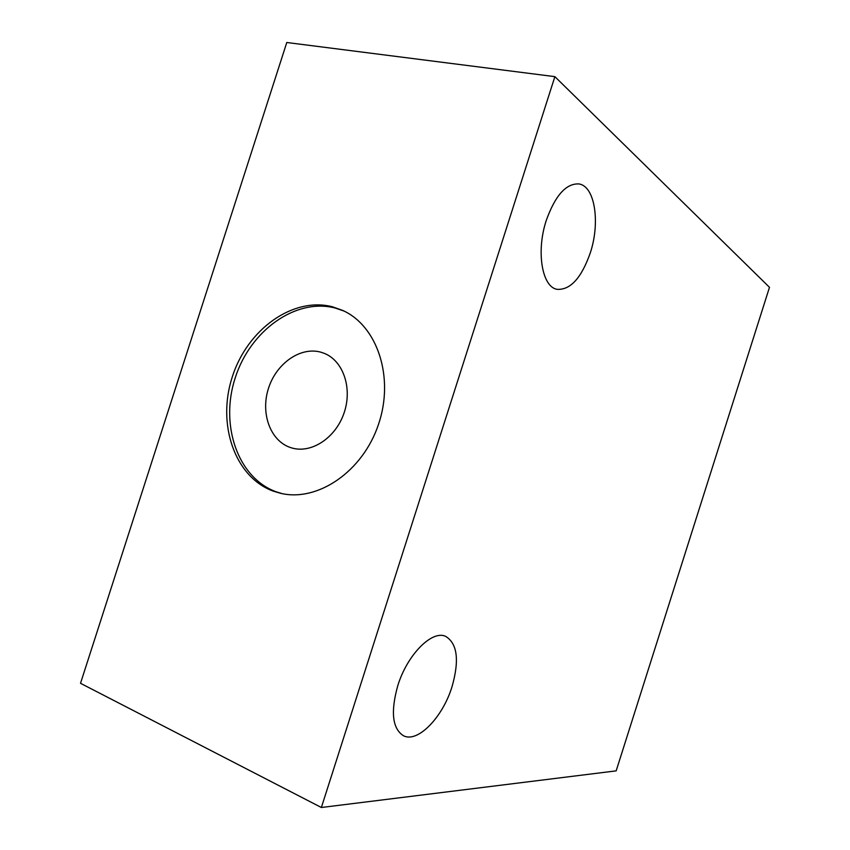<?xml version="1.0" encoding="UTF-8"?>
<svg xmlns="http://www.w3.org/2000/svg" width="850" height="850" viewBox="0 0 850 850"><rect width="100%" height="100%" fill="white"/><g stroke="black" fill="none" stroke-linecap="round" stroke-linejoin="round"><path stroke-width="1.27" d="M273.307 491.162L280.627 493.308C317.56 502.223 362.652 471.718 378.452 424.522C394.623 377.464 377.4 325.816 342.667 310.42L332.446 306.786C292.676 296.459 247.159 329.715 232.252 376.996C216.803 424.108 234.632 477.158 273.307 491.162M344.016 311.058L335.176 308.029C295.471 297.712 250.049 330.841 235.184 377.984C219.789 424.957 237.617 477.849 276.229 491.821L282.094 493.616M290.434 447.525L291.996 448.003C311.578 453.741 335.793 437.771 344.101 412.866C352.654 388.057 343.156 360.644 324.126 353.292L321.002 352.229C300.571 346.332 276.356 363.354 268.494 388.312C260.355 413.185 270.247 440.821 290.434 447.525M546.316 220.299C555.263 195.447 566.111 183.324 578.861 183.929C595.053 186.054 600.387 222.806 590.24 253.024C581.421 278.024 570.382 290.126 557.122 289.329C542.119 287.172 535.883 251.6 546.316 220.299M397.768 685.706C407.32 654.468 432.225 629.754 445.687 636.384C457.396 643.567 459.51 660.322 452.041 686.662C442.882 716.911 417.987 743.155 403.569 735.803C392.392 728.747 390.458 712.045 397.768 685.706M616.165 770.865L321.374 807.5L554.88 76.649L769.484 287.321L616.165 770.865M554.88 76.649L286.79 42.5L80.516 683.304L321.374 807.5"/></g></svg>
